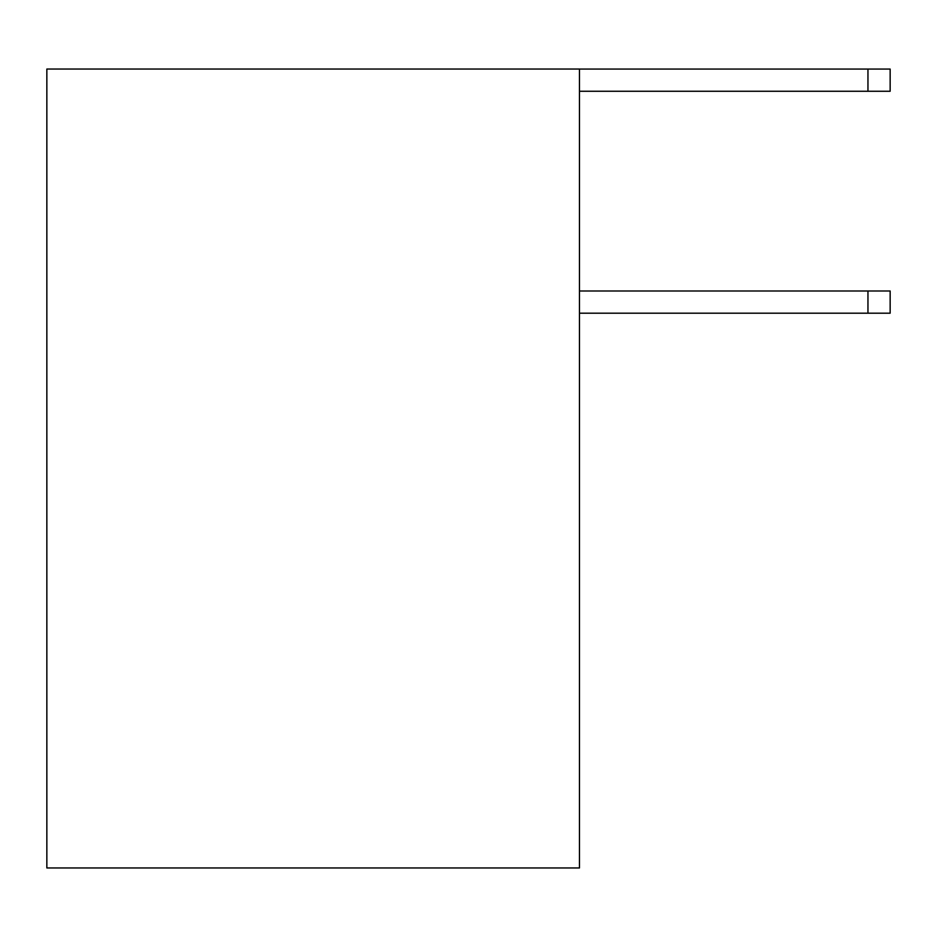 <?xml version="1.0" encoding="UTF-8"?>
<svg xmlns="http://www.w3.org/2000/svg" width="937" height="937" viewBox="0 0 937 937"><rect width="100%" height="100%" fill="white"/><g stroke="black" fill="none" stroke-linecap="round" stroke-linejoin="round"><path stroke-width="1.41" d="M46.85 69.045L579.464 69.045L579.464 867.955L46.85 867.955L46.85 69.045M579.464 290.997L890.15 290.997L890.15 313.192L867.955 313.192L867.955 290.997M579.464 69.069L890.15 69.069L890.15 91.264L867.955 91.264L867.955 69.069M579.464 313.192L867.955 313.192M579.464 91.264L867.955 91.264"/></g></svg>
